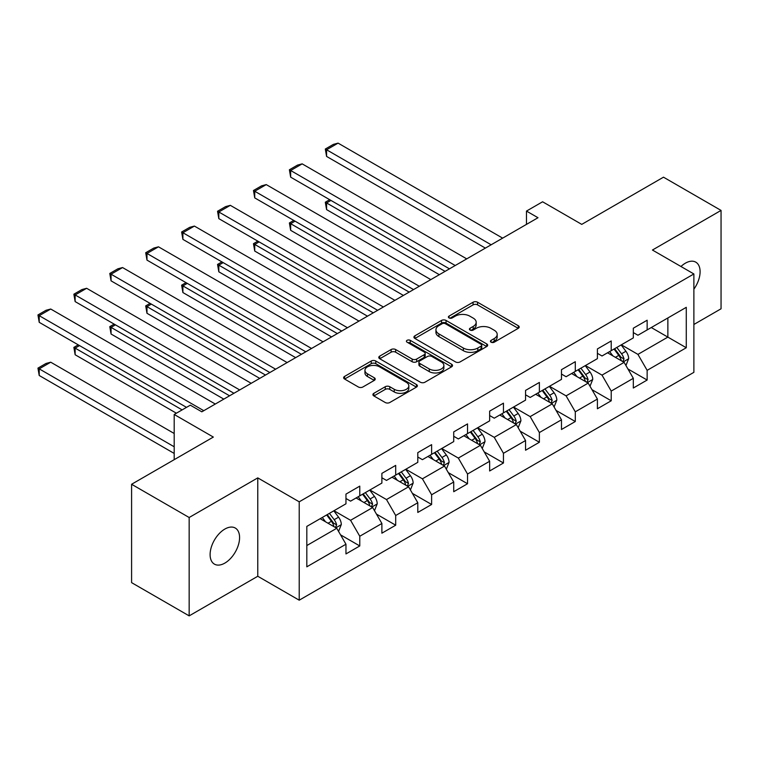 <?xml version="1.0" encoding="UTF-8"?>
<svg xmlns="http://www.w3.org/2000/svg" width="759" height="759" viewBox="0 0 759 759"><rect width="100%" height="100%" fill="white"/><g stroke="black" fill="none" stroke-linecap="round" stroke-linejoin="round"><path stroke-width="1.14" d="M491.092 342.195A2.239 1.29 0 0 0 494.251 342.195L518.264 328.334A3.197 1.85 0 0 0 519.203 327.025A3.197 1.85 0 0 0 518.264 325.725L477.582 302.234A3.197 1.85 0 0 0 473.066 302.234L449.053 316.095A2.239 1.29 0 0 0 448.398 317.015A2.239 1.29 0 0 0 449.053 317.926A2.239 1.29 0 0 0 452.212 317.926L455.324 316.133A10.228 5.901 0 0 1 469.783 316.133L473.18 318.087A10.228 5.901 0 0 1 476.178 322.262A10.228 5.901 0 0 1 473.18 326.436L470.068 328.23A2.239 1.29 0 0 0 469.413 329.15A2.239 1.29 0 0 0 470.068 330.061A2.239 1.29 0 0 0 473.236 330.061L476.339 328.267A10.228 5.901 0 0 1 490.807 328.267L494.194 330.222A10.228 5.901 0 0 1 497.192 334.396A10.228 5.901 0 0 1 494.194 338.571L491.092 340.374A2.239 1.29 0 0 0 490.437 341.284A2.239 1.29 0 0 0 491.092 342.195L491.092 340.374M224.844 563.102A20.844 12.03 120 0 0 238.459 544.734A20.844 12.03 120 0 0 235.271 528.036A20.844 12.03 120 0 0 224.844 529.07A20.844 12.03 120 0 0 211.23 547.429A20.844 12.03 120 0 0 214.427 564.136A20.844 12.03 120 0 0 224.844 563.102M693.878 289.179A20.844 12.03 120 0 0 695.785 262.159A20.844 12.03 120 0 0 685.358 263.193A20.844 12.03 120 0 0 680.965 266.504M373.845 393.314A3.197 1.85 0 0 0 372.906 394.623A3.197 1.85 0 0 0 373.845 395.923L385.259 402.517A3.197 1.85 0 0 0 389.775 402.517L416.444 387.118A3.197 1.85 0 0 0 417.384 385.809A3.197 1.85 0 0 0 416.444 384.509L375.771 361.018A3.197 1.85 0 0 0 371.246 361.018L344.577 376.417A3.197 1.85 0 0 0 343.637 377.716A3.197 1.85 0 0 0 344.577 379.026L358.362 386.986A3.197 1.85 0 0 0 362.887 386.986L374.301 380.392A3.197 1.85 0 0 0 375.231 379.092A3.197 1.85 0 0 0 374.301 377.783L367.46 373.836A8.548 4.934 0 0 1 364.956 370.345A8.548 4.934 0 0 1 370.231 365.791A8.548 4.934 0 0 1 379.557 366.853L406.331 382.318A8.548 4.934 0 0 1 408.835 385.809A8.548 4.934 0 0 1 403.56 390.373A8.548 4.934 0 0 1 394.244 389.301L389.775 386.72A3.197 1.85 0 0 0 385.259 386.72L373.845 393.314L373.845 395.923M693.878 324.482L721.05 308.79L721.05 210.414L663.489 177.179L581.745 224.379L542.6 201.78L526.48 211.078L537.998 217.729L201.828 411.814L190.31 405.173L174.19 414.471L174.19 459.669M189.162 517.505L189.162 615.872L257.775 576.261L257.775 477.885L189.162 517.505L131.592 484.27L213.336 437.07L174.19 414.471M257.775 477.885L299.217 501.813L693.878 273.961L693.878 372.337L299.217 600.189L299.217 501.813M721.05 210.414L652.436 250.034L693.878 273.961M455.552 361.929A3.197 1.85 0 0 0 460.068 361.929L486.737 346.531A3.197 1.85 0 0 0 487.676 345.231A3.197 1.85 0 0 0 486.737 343.922L446.055 320.44A3.197 1.85 0 0 0 441.539 320.44L414.869 335.839A3.197 1.85 0 0 0 413.93 337.138A3.197 1.85 0 0 0 414.869 338.448L455.552 361.929M407.962 342.679A2.239 1.29 0 0 1 410.23 342.992L410.23 340.336L451.596 364.216A3.197 1.85 0 0 1 452.525 365.525A3.197 1.85 0 0 1 451.596 366.825L424.926 382.223A3.197 1.85 0 0 1 420.401 382.223L379.718 358.732L379.718 356.123A3.197 1.85 0 0 0 378.788 357.432A3.197 1.85 0 0 0 379.718 358.732M379.718 356.123L391.132 349.538A3.197 1.85 0 0 1 395.657 349.538L412.156 359.064A3.197 1.85 0 0 0 416.672 359.064L424.243 354.69A3.197 1.85 0 0 0 425.182 353.381A3.197 1.85 0 0 0 424.243 352.081L407.071 342.167A2.239 1.29 0 0 1 406.416 341.246A2.239 1.29 0 0 1 407.792 340.06A2.239 1.29 0 0 1 410.23 340.336M189.162 615.872L131.592 582.637L131.592 484.27M340.554 534.848L359.775 545.949L359.775 536.243L381.881 523.482L381.881 533.188L395.695 525.209L395.695 515.503L417.801 502.743L417.801 512.448L431.615 504.479L431.615 494.773L453.721 482.012L453.721 491.709L467.535 483.739L467.535 474.033L489.64 461.273L489.64 470.978L503.454 462.999L503.454 453.294L525.56 440.533L525.56 450.239L539.374 442.26L539.374 432.554L561.48 419.793L561.48 429.499L575.294 421.52L575.294 411.814L597.399 399.054L597.399 408.759L611.223 400.78L611.223 391.075L633.319 378.314L633.319 388.02L647.142 380.041L647.142 370.345L686.278 347.745L686.278 307.329L667.863 317.964L667.863 337.11L686.278 347.745M359.775 545.949L345.962 553.928L345.962 544.222L306.816 566.821L306.816 526.404L345.962 503.805L345.962 494.109L359.775 486.13L359.775 495.836L381.881 483.075L381.881 473.369L395.695 465.39L395.695 475.096L417.801 462.335L417.801 452.63L431.615 444.651L431.615 454.356L453.721 441.596L453.721 431.89L467.535 423.911L467.535 433.617L489.64 420.856L489.64 411.15L503.454 403.171L503.454 412.877L525.56 400.116L525.56 390.411L539.374 382.441L539.374 392.137L561.48 379.377L561.48 369.671L575.294 361.701L575.294 371.407L597.399 358.646L597.399 348.941L611.223 340.962L611.223 350.667L633.319 337.907L633.319 328.201L647.142 320.222L647.142 329.928L686.278 307.329M356.094 497.961L372.669 507.534L350.573 520.294L333.988 510.722M345.962 498.492L350.573 501.149L359.775 495.836M350.573 520.294L359.775 536.243M372.669 507.534L381.881 523.482M392.014 477.221L408.589 486.794L386.492 499.555L369.908 489.982M381.881 477.753L386.492 480.409L395.695 475.096M386.492 499.555L395.695 515.503M408.589 486.794L417.801 502.743M427.934 456.482L444.508 466.054L422.412 478.815L405.828 469.242M417.801 457.013L422.412 459.669L431.615 454.356M422.412 478.815L431.615 494.773M444.508 466.054L453.721 482.012M463.853 435.742L480.428 445.315L458.332 458.075L441.747 448.512M453.721 436.273L458.332 438.939L467.535 433.617M458.332 458.075L467.535 474.033M480.428 445.315L489.64 461.273M499.773 415.012L516.357 424.575L494.251 437.345L477.667 427.772M489.64 415.543L494.251 418.2L503.454 412.877M494.251 437.345L503.454 453.294M516.357 424.575L525.56 440.533M535.693 394.272L552.277 403.845L530.171 416.606L513.587 407.033M525.56 394.803L530.171 397.46L539.374 392.137M530.171 416.606L539.374 432.554M552.277 403.845L561.48 419.793M571.612 373.532L588.197 383.105L566.091 395.866L549.507 386.293M561.48 374.064L566.091 376.72L575.294 371.407M566.091 395.866L575.294 411.814M588.197 383.105L597.399 399.054M607.532 352.793L624.116 362.366L602.01 375.126L585.426 365.553M597.399 353.324L602.01 355.98L611.223 350.667M602.01 375.126L611.223 391.075M624.116 362.366L633.319 378.314M651.279 327.537L667.863 337.11L637.93 354.387L621.346 344.814M633.319 332.584L637.93 335.241L647.142 329.928M637.93 354.387L647.142 370.345M257.775 576.261L299.217 600.189M526.48 211.078L526.48 224.379M306.816 545.55L336.749 528.273L320.175 518.701M336.749 528.273L345.962 544.222M627.911 368.95L647.142 380.041M591.992 389.68L611.223 400.78M556.072 410.42L575.294 421.52M520.152 431.159L539.374 442.26M484.233 451.899L503.454 462.999M448.313 472.639L467.535 483.739M412.393 493.378L431.615 504.479M376.473 514.109L395.695 525.209M491.984 342.508L494.194 341.237A10.228 5.901 0 0 0 497.192 337.062L497.192 334.396M476.178 322.262L476.178 324.918A10.228 5.901 0 0 1 473.18 329.102L470.959 330.374M518.226 328.353L477.582 304.89A3.197 1.85 0 0 0 473.066 304.89L449.945 318.239M486.699 346.559L446.055 323.097A3.197 1.85 0 0 0 441.539 323.097L414.907 338.467L414.869 335.839M481.092 346.142A2.239 1.29 0 0 0 481.747 345.231A2.239 1.29 0 0 0 481.092 344.32L445.381 323.704A2.239 1.29 0 0 0 442.212 323.704L438.939 325.592A10.228 5.901 0 0 0 435.941 329.767A10.228 5.901 0 0 0 438.939 333.941L463.351 348.039A10.228 5.901 0 0 0 477.809 348.039L481.092 346.142L481.092 348.798A2.239 1.29 0 0 0 481.747 347.888L481.747 345.231M435.941 329.767L435.941 332.423A10.228 5.901 0 0 0 438.939 336.598L438.939 333.941M481.092 348.798L477.809 350.696A10.228 5.901 0 0 1 463.351 350.696L438.939 336.598M379.766 358.76L391.132 352.195L391.132 349.538M425.182 353.381L425.182 356.047A3.197 1.85 0 0 1 424.243 357.347L416.672 361.72A3.197 1.85 0 0 1 412.156 361.72L395.657 352.195A3.197 1.85 0 0 0 391.132 352.195M410.23 342.992L451.548 366.853M429.271 368.95A8.548 4.934 0 0 0 438.588 370.012A8.548 4.934 0 0 0 443.873 365.458A8.548 4.934 0 0 0 441.368 361.967L431.928 356.521A3.197 1.85 0 0 0 427.412 356.521L419.841 360.886A3.197 1.85 0 0 0 418.902 362.195A3.197 1.85 0 0 0 419.841 363.495L429.271 368.95L429.271 371.606A8.548 4.934 0 0 0 438.588 372.678A8.548 4.934 0 0 0 443.873 368.115L443.873 365.458M418.902 362.195L418.902 364.851A3.197 1.85 0 0 0 419.841 366.161L419.841 363.495M429.271 371.606L419.841 366.161M408.835 385.809L408.835 388.466A8.548 4.934 0 0 1 403.56 393.029A8.548 4.934 0 0 1 394.244 391.957L389.775 389.386A3.197 1.85 0 0 0 385.259 389.386L373.893 395.951M364.956 370.345L364.956 373.011A8.548 4.934 0 0 0 367.46 376.502L367.46 373.836M374.253 380.42L367.46 376.502M416.406 387.137L375.771 363.675A3.197 1.85 0 0 0 371.246 363.675L344.624 379.054M625.928 365.515L628.67 358.618A8.634 4.981 -120 0 0 625.919 351.265L621.166 344.928M612.883 355.876L609.648 351.569M445.087 271.371L326.579 202.947L326.579 209.598L439.328 274.692M622.778 361.597L624.012 358.979A8.634 4.981 -120 0 0 621.545 353.789L616.792 347.451M614.629 348.694L619.904 355.734A4.393 2.543 60 0 1 620.701 357.072L624.012 358.979M614.031 349.045L618.775 355.392A8.634 4.981 60 0 1 621.251 360.582M330.952 200.423L326.579 202.947L325.307 202.217L329.681 199.693M326.579 209.598L325.307 202.217M491.139 244.778L326.579 149.77L326.579 156.42L485.381 248.108M502.648 238.136L338.087 143.128L326.579 149.77L325.307 149.039L333.372 144.39L338.087 143.128M326.579 156.42L325.307 149.039M590.009 386.255L592.751 379.358A8.634 4.981 -120 0 0 589.999 372.005L585.246 365.658M576.963 376.616L573.728 372.308M409.167 292.111L290.659 223.687L290.659 230.328L403.409 295.431M586.859 382.327L588.092 379.718A8.634 4.981 -120 0 0 585.625 374.529L580.872 368.191M578.709 369.434L583.984 376.473A4.393 2.543 60 0 1 584.781 377.811L588.092 379.718M578.102 369.785L582.855 376.122A8.634 4.981 60 0 1 585.331 381.312M295.033 221.163L290.659 223.687L289.388 222.956L293.761 220.423M290.659 230.328L289.388 222.956M554.089 406.995L556.831 400.088A8.634 4.981 -120 0 0 554.079 392.745L549.326 386.397M541.044 397.355L537.808 393.048M373.248 312.841L254.739 244.426L254.739 251.068L367.489 316.171M550.939 403.067L552.173 400.458A8.634 4.981 -120 0 0 549.706 395.268L544.953 388.921M542.789 390.173L548.064 397.213A4.393 2.543 60 0 1 548.861 398.551L552.173 400.458M542.182 390.524L546.935 396.862A8.634 4.981 60 0 1 549.412 402.052M259.113 241.893L254.739 244.426L253.468 243.696L257.842 241.163M254.739 251.068L253.468 243.696M455.22 265.517L290.659 170.509L290.659 177.16L449.461 268.847M466.728 258.876L302.167 163.859L290.659 170.509L289.388 169.779L297.452 165.13L302.167 163.859M290.659 177.16L289.388 169.779M419.3 286.257L254.739 191.249L254.739 197.89L413.541 289.577M430.808 279.606L266.248 184.598L254.739 191.249L253.468 190.518L261.532 185.86L266.248 184.598M254.739 197.89L253.468 190.518M518.169 427.725L520.911 420.828A8.634 4.981 -120 0 0 518.16 413.484L513.407 407.137M505.124 418.095L501.889 413.788M337.328 333.581L218.82 265.157L218.82 271.807L331.569 336.911M515.019 423.807L516.253 421.198A8.634 4.981 -120 0 0 513.786 416.008L509.033 409.661M506.87 410.913L512.145 417.953A4.393 2.543 60 0 1 512.942 419.281L516.253 421.198M506.262 411.255L511.016 417.602A8.634 4.981 60 0 1 513.492 422.791M223.193 262.633L218.82 265.157L217.548 264.426L221.922 261.902M218.82 271.807L217.548 264.426M482.25 448.465L484.992 441.567A8.634 4.981 -120 0 0 482.24 434.224L477.487 427.877M469.204 438.835L465.969 434.518M301.408 354.32L182.9 285.896L182.9 292.547L295.649 357.641M479.1 444.546L480.333 441.937A8.634 4.981 -120 0 0 477.866 436.748L473.113 430.4M470.95 431.653L476.216 438.683A4.393 2.543 60 0 1 477.022 440.021L480.333 441.937M470.343 431.994L475.096 438.341A8.634 4.981 60 0 1 477.572 443.531M187.274 283.373L182.9 285.896L181.629 285.166L186.002 282.642M182.9 292.547L181.629 285.166M446.33 469.204L449.072 462.307A8.634 4.981 -120 0 0 446.32 454.954L441.567 448.616M433.285 459.574L430.049 455.258M265.489 375.06L146.98 306.636L146.98 313.287L259.73 378.38M443.18 465.286L444.413 462.677A8.634 4.981 -120 0 0 441.947 457.487L437.193 451.14M435.03 452.392L440.296 459.423A4.393 2.543 60 0 1 441.102 460.76L444.413 462.677M434.423 452.734L439.176 459.081A8.634 4.981 60 0 1 441.653 464.271M151.354 304.112L146.98 306.636L145.709 305.905L150.083 303.382M146.98 313.287L145.709 305.905M383.38 306.997L218.82 211.989L218.82 218.63L377.621 310.317M394.889 300.346L230.328 205.338L218.82 211.989L217.548 211.258L225.613 206.6L230.328 205.338M218.82 218.63L217.548 211.258M347.461 327.736L182.9 232.728L182.9 239.37L341.702 331.057M358.969 321.085L194.408 226.078L182.9 232.728L181.629 231.988L189.693 227.339L194.408 226.078M182.9 239.37L181.629 231.988M311.541 348.476L146.98 253.459L146.98 260.109L305.782 351.796M323.049 341.825L158.489 246.817L146.98 253.459L145.709 252.728L153.773 248.079L158.489 246.817M146.98 260.109L145.709 252.728M410.41 489.944L413.152 483.047A8.634 4.981 -120 0 0 410.401 475.694L405.648 469.356M397.355 480.305L394.13 475.997M229.569 395.8L111.061 327.376L111.061 334.026L223.81 399.12M407.26 486.026L408.494 483.417A8.634 4.981 -120 0 0 406.027 478.217L401.274 471.88M399.111 473.123L404.376 480.162A4.393 2.543 60 0 1 405.183 481.5L408.494 483.417M398.503 473.474L403.257 479.821A8.634 4.981 60 0 1 405.733 485.01M115.434 324.852L111.061 327.376L109.789 326.645L114.163 324.121M111.061 334.026L109.789 326.645M275.621 369.206L111.061 274.198L111.061 280.849L269.862 372.536M287.13 362.565L122.569 267.557L111.061 274.198L109.789 273.468L117.844 268.819L122.569 267.557M111.061 280.849L109.789 273.468M374.491 510.684L377.232 503.786A8.634 4.981 -120 0 0 374.481 496.433L369.728 490.086M361.436 501.044L358.21 496.737M182.132 409.888L75.141 348.115L75.141 354.757L176.382 413.209M371.341 506.756L372.574 504.147A8.634 4.981 -120 0 0 370.098 498.957L365.354 492.619M363.191 493.862L368.457 500.902A4.393 2.543 60 0 1 369.263 502.24L372.574 504.147M362.584 494.213L367.337 500.551A8.634 4.981 60 0 1 369.813 505.75M79.515 345.592L75.141 348.115L73.87 347.385L78.243 344.861M75.141 354.757L73.87 347.385M239.702 389.946L75.141 294.938L75.141 301.589L233.943 393.276M251.21 383.304L86.649 288.287L75.141 294.938L73.87 294.207L81.925 289.558L86.649 288.287M75.141 301.589L73.87 294.207M338.571 531.423L341.313 524.516A8.634 4.981 -120 0 0 338.561 517.173L333.808 510.826M174.19 446.776L39.212 368.855L50.73 362.204L174.19 433.484M325.516 521.784L322.29 517.477M39.212 375.496L37.95 368.124L39.212 368.855L39.212 375.496L174.19 453.427M335.421 527.496L336.654 524.886A8.634 4.981 -120 0 0 334.178 519.697L329.434 513.35M327.271 514.602L332.537 521.642A4.393 2.543 60 0 1 333.343 522.979L336.654 524.886M326.664 514.953L331.417 521.291A8.634 4.981 60 0 1 333.894 526.48M37.95 368.124L46.005 363.466L50.73 362.204M203.782 410.685L39.212 315.678L39.212 322.319L186.515 407.365M215.29 404.044L50.73 309.027L39.212 315.678L37.95 314.947L46.005 310.289L50.73 309.027M39.212 322.319L37.95 314.947M494.194 341.237L494.194 338.571M470.068 330.061L470.068 328.23M473.18 329.102L473.18 326.436M449.053 317.926L449.053 316.095M473.066 304.89L473.066 302.234M477.582 304.89L477.582 302.234M518.264 328.334L518.264 325.725M441.539 323.097L441.539 320.44M446.055 323.097L446.055 320.44M486.737 346.531L486.737 343.922M463.351 350.696L463.351 348.039M477.809 350.696L477.809 348.039M395.657 352.195L395.657 349.538M412.156 361.72L412.156 359.064M416.672 361.72L416.672 359.064M424.243 357.347L424.243 354.69M451.596 366.825L451.596 364.216M385.259 389.386L385.259 386.72M389.775 389.386L389.775 386.72M394.244 391.957L394.244 389.301M374.301 380.392L374.301 377.783M344.577 379.026L344.577 376.417M371.246 363.675L371.246 361.018M375.771 363.675L375.771 361.018M416.444 387.118L416.444 384.509M623.262 361.872L628.613 358.779M621.545 353.789L625.919 351.265M615.407 357.337L618.775 355.392M587.343 382.612L592.694 379.519M585.625 374.529L589.999 372.005M579.487 378.077L582.855 376.122M551.423 403.352L556.774 400.259M549.706 395.268L554.079 392.745M543.567 398.817L546.935 396.862M515.503 424.091L520.854 420.998M513.786 416.008L518.16 413.484M507.648 419.547L511.016 417.602M479.584 444.821L484.935 441.738M477.866 436.748L482.24 434.224M471.728 440.286L475.096 438.341M443.664 465.561L449.015 462.468M441.947 457.487L446.32 454.954M435.808 461.026L439.176 459.081M407.744 486.301L413.095 483.208M406.027 478.217L410.401 475.694M399.889 481.766L403.257 479.821M371.825 507.04L377.176 503.948M370.098 498.957L374.481 496.433M363.969 502.505L367.337 500.551M335.905 527.78L341.256 524.687M334.178 519.697L338.561 517.173M328.049 523.245L331.417 521.291"/></g></svg>
